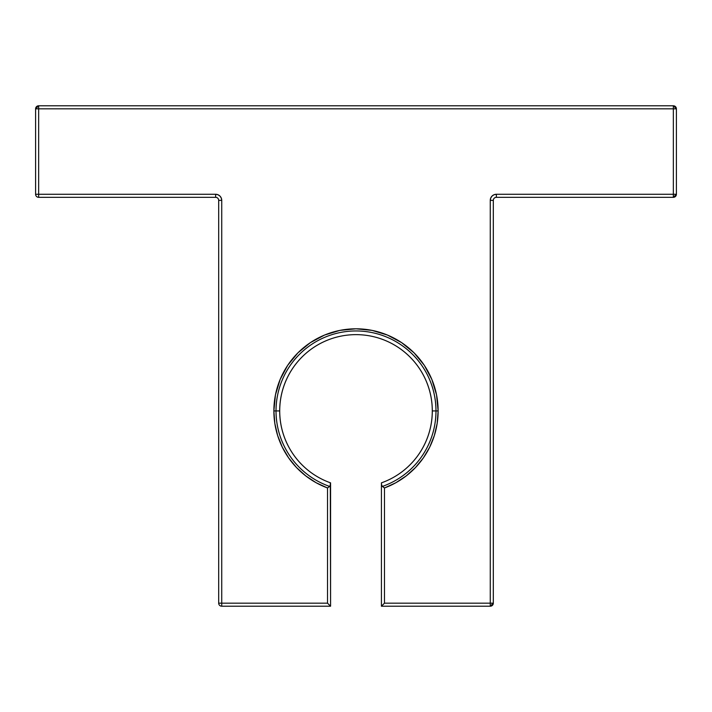 <?xml version="1.0" encoding="UTF-8"?>
<svg xmlns="http://www.w3.org/2000/svg" width="712" height="712" viewBox="0 0 712 712"><rect width="100%" height="100%" fill="white"/><g stroke="black" fill="none" stroke-linecap="round" stroke-linejoin="round"><path stroke-width="1.07" d="M219.946 196.058L221.272 198.043L221.735 200.375L221.735 603.162L327.52 603.162L327.52 487.96A82.129 82.129 0 0 1 273.871 410.922L279.718 410.922A76.282 76.282 0 0 1 356 334.64A76.282 76.282 0 0 1 381.427 482.852A76.282 76.282 0 0 0 432.282 410.922L435.967 410.922A79.966 79.966 0 0 1 382.326 486.438L384.48 487.96A82.129 82.129 0 0 0 356 328.802A82.129 82.129 0 0 0 273.871 410.922L275.455 394.902L280.127 379.496L287.71 365.3L297.928 352.849L310.37 342.641L324.574 335.049L339.98 330.377L356 328.802L372.02 330.377L387.426 335.049L401.63 342.641L414.072 352.849L424.29 365.3L431.873 379.496L436.545 394.902L438.129 410.922L437.177 423.364L434.356 435.522L429.728 447.109L423.391 457.861L415.505 467.526L406.24 475.892L395.819 482.754L384.48 487.96A82.129 82.129 0 0 0 438.129 410.922L435.967 410.922A79.966 79.966 0 0 1 382.326 486.438L384.48 487.96L384.48 603.162L490.265 603.162L490.265 200.375L490.728 198.043L492.054 196.058L494.03 194.741L496.362 194.278L673.347 194.278L673.347 108.838L38.653 108.838L38.653 194.278L215.638 194.278L217.97 194.741L219.946 196.058L221.272 198.043L221.735 200.375L221.735 603.162L327.52 603.162L327.52 487.96L316.181 482.754L305.76 475.892L296.495 467.526L288.609 457.861L282.272 447.109L277.644 435.522L274.823 423.364L273.871 410.922L276.034 410.922A79.966 79.966 0 0 1 356 330.955A79.966 79.966 0 0 1 435.967 410.922L432.282 410.922A76.282 76.282 0 0 0 356 334.64A76.282 76.282 0 0 0 279.718 410.922L276.034 410.922A79.966 79.966 0 0 1 356 330.955A79.966 79.966 0 0 1 435.967 410.922L432.282 410.922A76.282 76.282 0 0 0 356 334.64A76.282 76.282 0 0 0 330.573 482.852L330.519 485.023L329.674 486.438A79.966 79.966 0 0 1 356 330.955A79.966 79.966 0 0 1 382.326 486.438L381.427 484.463L381.427 606.215L490.265 606.215L490.265 603.162L490.265 606.215L493.318 603.162L493.318 200.375L490.265 200.375L490.728 198.043L492.054 196.058M432.282 410.922A76.282 76.282 0 0 1 381.427 482.852L381.427 606.215L490.265 606.215A3.053 3.053 0 0 0 493.318 603.162L493.318 200.375A3.053 3.053 0 0 1 496.362 197.322L673.347 197.322L676.4 194.278L676.4 108.838L673.347 108.838L673.347 105.785L38.653 105.785L38.653 108.838L35.6 108.838L35.6 194.278A3.053 3.053 0 0 0 38.653 197.322L215.638 197.322A3.053 3.053 0 0 1 218.682 200.375L218.682 603.162A3.053 3.053 0 0 0 221.735 606.215L330.573 606.215L330.573 484.463L329.674 486.438A79.966 79.966 0 0 1 276.034 410.922L273.871 410.922A82.129 82.129 0 0 1 356 328.802A82.129 82.129 0 0 1 438.129 410.922M494.03 194.741L496.362 194.278L673.347 194.278L673.347 108.838L38.653 108.838L38.653 194.278L215.638 194.278A6.105 6.105 0 0 1 221.735 200.375L221.735 603.162L327.52 603.162L328.686 604.337L327.52 603.162L327.52 487.96L329.674 486.438A79.966 79.966 0 0 1 276.034 410.922L279.718 410.922A76.282 76.282 0 0 0 330.573 482.852L330.27 485.753L327.52 487.96A82.129 82.129 0 0 1 273.871 410.922M384.444 487.934L381.623 485.539L381.427 482.852L381.427 606.215L384.48 603.162L490.265 603.162L490.265 200.375A6.105 6.105 0 0 1 496.362 194.278L673.347 194.278L673.347 197.322L673.347 108.838L676.4 108.838L673.347 105.785L38.653 105.785L35.6 108.838L35.6 194.278A3.053 3.053 0 0 0 38.653 197.322L215.638 197.322A3.053 3.053 0 0 1 218.682 200.375L218.682 603.162A3.053 3.053 0 0 0 221.735 606.215L330.573 606.215L330.297 483.048M490.265 606.215A3.053 3.053 0 0 0 493.318 603.162L384.48 603.162L381.427 606.215L384.48 603.162L384.48 487.96L384.48 603.162L381.427 606.215L490.265 606.215L490.265 200.375A6.105 6.105 0 0 1 496.362 194.278L496.362 197.322L673.347 197.322A3.053 3.053 0 0 0 676.4 194.278L673.347 194.278L676.4 194.278L676.4 108.838A3.053 3.053 0 0 0 673.347 105.785L673.347 108.838L38.653 108.838L38.653 105.785A3.053 3.053 0 0 0 35.6 108.838L38.653 108.838L38.653 197.322L215.638 197.322A3.053 3.053 0 0 1 218.682 200.375L218.682 603.162A3.053 3.053 0 0 0 221.735 606.215L330.573 606.215L327.52 603.162L330.573 606.215L330.573 484.463M218.682 603.162L221.735 603.162L221.735 606.215L221.735 603.162L218.682 603.162L221.735 603.162L221.735 606.215M383.314 604.337L382.326 605.325M493.318 603.162L490.265 603.162L493.318 603.162L493.318 200.375L490.265 200.375L493.318 200.375A3.053 3.053 0 0 1 496.362 197.322L496.362 194.278L496.362 197.322L673.347 197.322L673.347 194.278L676.4 194.278L676.4 108.838L673.347 108.838L673.347 105.785L38.653 105.785L38.653 108.838L35.6 108.838L35.6 194.278A3.053 3.053 0 0 0 38.653 197.322L38.653 194.278L35.6 194.278L215.638 194.278L215.638 197.322L215.638 194.278A6.105 6.105 0 0 1 221.735 200.375L218.682 200.375M329.674 605.325L328.686 604.337M279.718 410.922A76.282 76.282 0 0 0 330.573 482.852M381.623 485.539L381.427 484.463M327.556 487.934L329.674 486.438M493.318 200.375A3.053 3.053 0 0 1 496.362 197.322M215.638 194.278L215.638 197.322M35.6 194.278L38.653 194.278L38.653 197.322M673.347 197.322A3.053 3.053 0 0 0 676.4 194.278M676.4 108.838A3.053 3.053 0 0 0 673.347 105.785M38.653 105.785A3.053 3.053 0 0 0 35.6 108.838"/></g></svg>
